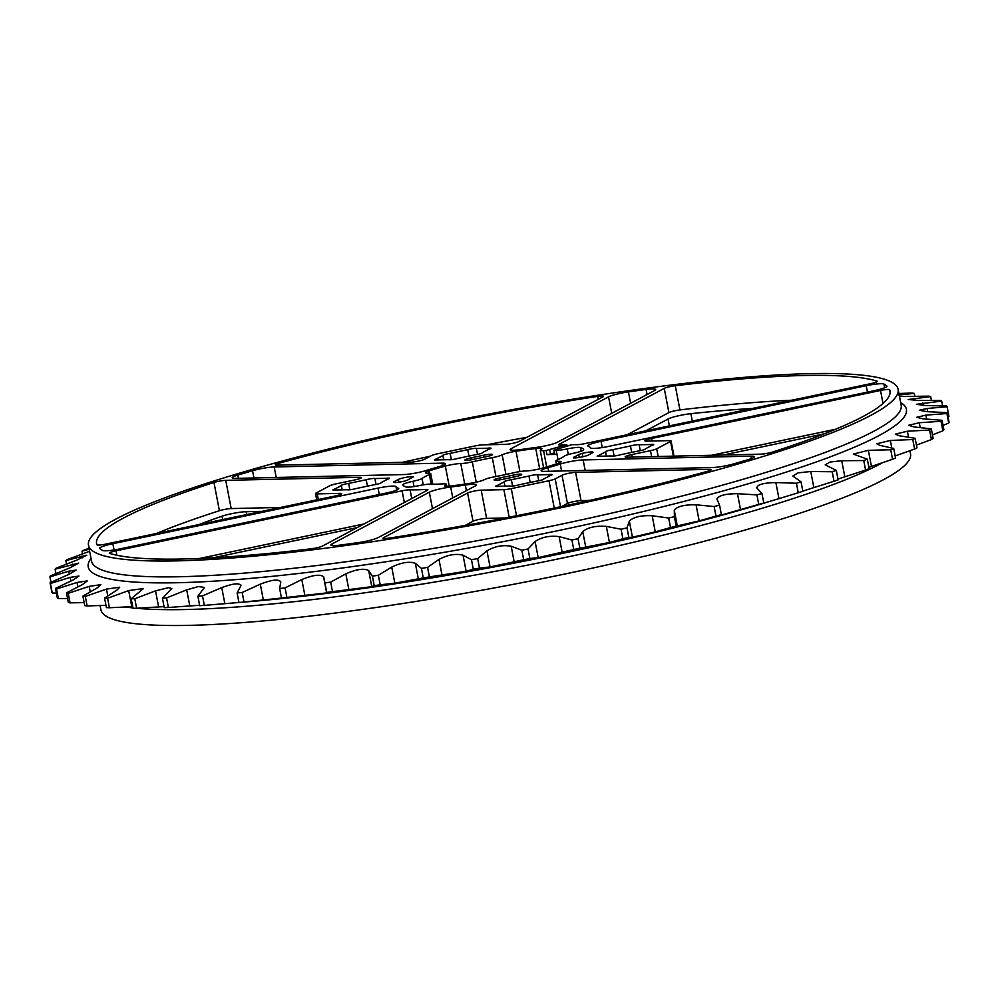 <?xml version="1.0" encoding="UTF-8"?>
<svg xmlns="http://www.w3.org/2000/svg" width="999" height="999" viewBox="0 0 999 999"><rect width="100%" height="100%" fill="white"/><g stroke="black" fill="none" stroke-linecap="round" stroke-linejoin="round"><path stroke-width="1.5" d="M213.237 557.779L357.155 527.597M669.367 425.886L668.044 419.006A15.909 2.048 169.1 0 1 690.871 413.673L692.307 421.079M752.359 408.479A370.866 47.765 -10.9 0 0 690.871 413.673M668.044 419.006L645.829 430.831M222.702 519.58L222.04 516.196A370.866 47.765 -10.9 0 0 199.063 524.525M222.04 516.196A15.909 2.048 169.1 0 1 224.138 515.534A15.909 2.048 169.1 0 1 246.104 511.7L246.653 514.547M261.963 511.338L246.104 511.7M824.337 433.803L723.239 455.02M889.659 389.747A403.983 52.035 -10.9 0 1 889.984 390.871A403.983 52.035 -10.9 0 1 772.614 452.023A8.079 1.036 169.1 0 1 771.99 452.21A8.079 1.036 169.1 0 1 760.826 454.158L626.873 457.205A8.079 1.036 169.1 0 1 625.124 456.905A8.079 1.036 169.1 0 1 631.855 454.557L650.486 450.649A8.079 1.036 -10.9 0 0 654.245 449.712A8.079 1.036 -10.9 0 0 656.68 448.813L670.529 441.446A8.079 1.036 -10.9 0 0 671.066 440.934A8.079 1.036 -10.9 0 0 669.318 440.621L646.628 441.146A8.079 1.036 169.1 0 1 644.892 440.834A8.079 1.036 169.1 0 1 647.864 439.423A8.079 1.036 169.1 0 1 651.623 438.486L880.531 390.472A8.079 1.036 169.1 0 1 889.659 389.747L890.097 392.033M575.611 472.39L581.043 500.611A8.079 1.036 -10.9 0 0 567.457 503.459L562.025 475.249A8.079 1.036 169.1 0 1 575.611 472.39L709.577 469.343A8.079 1.036 169.1 0 1 711.313 469.655A8.079 1.036 169.1 0 1 708.341 471.066A8.079 1.036 169.1 0 1 707.667 471.266A403.983 52.035 169.1 0 1 388.861 538.124A8.079 1.036 169.1 0 1 383.017 538.236A8.079 1.036 169.1 0 1 383.554 537.724L383.703 538.511M505.207 517.944L486.625 518.369A8.079 1.036 -10.9 0 0 475.462 520.317A8.079 1.036 -10.9 0 0 473.026 521.228L465.134 525.424M473.026 521.228L467.594 493.007A8.079 1.036 169.1 0 1 470.029 492.107A8.079 1.036 169.1 0 1 481.193 490.159L486.625 518.369M509.178 517.182L503.883 489.647A8.079 1.036 -10.9 0 0 511.276 488.623L516.495 515.746M554.258 508.066L548.988 480.719A8.079 1.036 -10.9 0 0 552.747 479.782A8.079 1.036 -10.9 0 0 555.182 478.883L560.539 506.73M359.952 478.546L359.715 477.31A8.079 1.036 169.1 0 1 361.451 477.609A8.079 1.036 169.1 0 1 358.479 479.033A8.079 1.036 169.1 0 1 354.72 479.957L336.089 483.866A8.079 1.036 -10.9 0 0 329.895 485.701L316.059 493.069A8.079 1.036 -10.9 0 0 315.522 493.581A8.079 1.036 -10.9 0 0 317.257 493.893L339.947 493.369A8.079 1.036 169.1 0 1 341.695 493.681A8.079 1.036 169.1 0 1 334.965 496.028L106.056 544.043A8.079 1.036 169.1 0 1 96.915 544.767A403.983 52.035 -10.9 0 1 96.603 543.643A403.983 52.035 -10.9 0 1 213.973 482.492A8.079 1.036 169.1 0 1 225.749 480.357L231.181 508.566A8.079 1.036 -10.9 0 0 219.405 510.714A403.983 52.035 -10.9 0 0 156.344 533.491M277.01 465.172A8.079 1.036 169.1 0 1 275.274 464.86A8.079 1.036 169.1 0 1 278.921 463.249A403.983 52.035 169.1 0 1 597.727 396.391A8.079 1.036 169.1 0 1 603.571 396.278A8.079 1.036 169.1 0 1 603.034 396.79L518.981 441.508A8.079 1.036 169.1 0 1 505.394 444.355L482.704 444.867A8.079 1.036 -10.9 0 0 475.312 445.891L437.599 453.796A8.079 1.036 -10.9 0 0 431.406 455.631L424.563 459.265A8.079 1.036 169.1 0 1 422.127 460.177A8.079 1.036 169.1 0 1 410.976 462.125L277.01 465.172M280.519 507.442L231.181 508.566M359.715 477.31L225.749 480.357M402.385 462.312A403.983 52.035 169.1 0 1 430.219 456.256M486.813 444.78A403.983 52.035 169.1 0 1 526.885 437.3M581.043 500.611L589.622 500.412M567.457 503.459L561.788 506.468M562.025 475.249L555.182 478.883M548.988 480.719L511.276 488.623M711.488 455.282L835.664 429.233M555.044 454.495L553.808 450.199L555.044 454.495A74.563 9.603 -10.9 0 0 546.99 454.67L546.191 450.487L566.808 444.78L567.057 446.091M877.122 381.618L877.035 381.156A8.079 1.036 169.1 0 1 877.284 381.343A8.079 1.036 169.1 0 1 874.325 382.767A8.079 1.036 169.1 0 1 870.554 383.691L584.49 443.693A8.079 1.036 169.1 0 1 576.523 444.705A99.338 12.8 169.1 0 0 571.89 444.667L553.808 450.199M549.687 449.85L550.499 454.046L546.99 454.67M550.499 454.046L554.333 452.909M491.096 455.457A8.079 1.036 169.1 0 1 486.038 456.73A91.059 11.726 -10.9 0 0 473.489 459.365A8.079 1.036 169.1 0 1 467.944 460.314A8.079 1.036 169.1 0 1 464.885 460.077A8.079 1.036 169.1 0 1 471.615 457.729L483.366 455.269A8.079 1.036 169.1 0 1 492.507 454.557A8.079 1.036 169.1 0 1 491.096 455.457M566.808 444.78A99.338 12.8 169.1 0 0 561.101 445.054A8.079 1.036 169.1 0 1 558.678 444.78A8.079 1.036 169.1 0 1 559.215 444.268L559.365 445.054M664.248 388.386A8.079 1.036 169.1 0 1 675.287 385.739L679.944 409.927A8.079 1.036 -10.9 0 0 668.905 412.575L664.248 388.386L559.215 444.268M407.854 479.895A8.079 1.036 169.1 0 1 404.42 481.131A8.079 1.036 -10.9 0 1 393.494 482.242A8.079 1.036 -10.9 0 1 394.031 481.73L398.351 479.433A8.079 1.036 -10.9 0 1 405.469 477.422A8.079 1.036 -10.9 0 1 412.924 476.61A8.079 1.036 169.1 0 1 413.224 476.823A8.079 1.036 169.1 0 1 412.462 477.447A91.059 11.726 169.1 0 0 407.854 479.895M402.085 490.821A8.079 1.036 169.1 0 1 410.065 489.81A99.338 12.8 -10.9 0 0 425.487 489.46A8.079 1.036 169.1 0 1 427.909 489.735A8.079 1.036 169.1 0 1 427.372 490.247L322.34 546.128A8.079 1.036 169.1 0 1 319.905 547.027A8.079 1.036 169.1 0 1 311.301 548.776A403.971 52.035 169.1 0 1 109.553 553.359A8.079 1.036 169.1 0 1 109.291 553.171A8.079 1.036 169.1 0 1 116.021 550.824L402.085 490.821L404.333 502.497M495.716 480.269L495.479 479.058A8.079 1.036 169.1 0 1 496.228 478.833A8.079 1.036 169.1 0 1 500.549 477.784A91.059 11.726 -10.9 0 0 513.086 475.149A8.079 1.036 169.1 0 1 518.643 474.2A8.079 1.036 169.1 0 1 521.703 474.438A8.079 1.036 169.1 0 1 518.731 475.849A8.079 1.036 169.1 0 1 514.972 476.785L503.209 479.245A8.079 1.036 169.1 0 1 494.068 479.957A8.079 1.036 169.1 0 1 495.479 479.058M518.943 475.786L518.643 474.2M363.973 523.976L199.538 558.466M503.883 489.647L481.193 490.159M467.594 493.007L383.554 537.724M579.27 457.43L578.721 454.62A8.079 1.036 169.1 0 1 581.343 453.608A8.079 1.036 169.1 0 1 582.167 453.384L582.817 456.743M582.167 453.384A8.079 1.036 -10.9 0 1 593.094 452.272A8.079 1.036 -10.9 0 1 592.557 452.784L588.236 455.082A8.079 1.036 -10.9 0 1 585.801 455.981A8.079 1.036 -10.9 0 1 573.663 457.904A8.079 1.036 169.1 0 1 573.364 457.692A8.079 1.036 169.1 0 1 574.125 457.067L574.288 457.929M679.944 409.927A403.971 52.035 169.1 0 1 791.695 400.237M627.272 434.715L668.905 412.575M877.035 381.156A403.971 52.035 -10.9 0 0 675.287 385.739M578.721 454.62A91.059 11.726 169.1 0 1 574.125 457.067M538.773 480.756L537.637 474.85A5.47 0.699 -10.9 0 0 528.958 476.048L530.194 482.467M497.864 486.426L497.664 485.314A5.47 0.699 -10.9 0 0 495.641 486.276A5.47 0.699 -10.9 0 0 499.075 486.276L510.202 486.026A5.47 0.699 -10.9 0 0 518.881 484.84L536.451 481.156A5.47 0.699 -10.9 0 0 541.77 480.032A5.47 0.699 -10.9 0 0 543.781 479.07A5.47 0.699 -10.9 0 0 543.718 478.996L550.174 475.561A5.47 0.699 -10.9 0 0 552.185 474.6A5.47 0.699 -10.9 0 0 548.763 474.6L549.063 476.161M504.932 486.151L504.108 481.88L497.664 485.314M528.958 476.048L511.376 479.732A5.47 0.699 -10.9 0 0 504.058 481.805A5.47 0.699 -10.9 0 0 504.108 481.88M511.376 479.732L512.599 486.063M548.763 474.6L537.637 474.85M477.522 454.395L476.386 448.489A5.47 0.699 -10.9 0 0 467.707 449.675L468.943 456.093M436.613 460.052L436.401 458.953A5.47 0.699 -10.9 0 0 434.39 459.915A5.47 0.699 -10.9 0 0 437.812 459.915L448.938 459.665A5.47 0.699 -10.9 0 0 457.617 458.466L475.199 454.782A5.47 0.699 -10.9 0 0 480.519 453.671A5.47 0.699 -10.9 0 0 482.529 452.709A5.47 0.699 -10.9 0 0 482.467 452.634L488.923 449.2A5.47 0.699 -10.9 0 0 490.934 448.239A5.47 0.699 -10.9 0 0 487.512 448.226L487.812 449.787M443.681 459.777L442.857 455.519L436.401 458.953M467.707 449.675L450.124 453.359A5.47 0.699 -10.9 0 0 442.794 455.444A5.47 0.699 -10.9 0 0 442.857 455.519M450.124 453.359L451.348 459.702M487.512 448.226L476.386 448.489M376.024 484.465L374.887 478.558A5.47 0.699 -10.9 0 0 366.208 479.745L367.445 486.163M335.115 490.122L334.902 489.023A5.47 0.699 -10.9 0 0 332.892 489.985A5.47 0.699 -10.9 0 0 336.313 489.985L347.44 489.735A5.47 0.699 -10.9 0 0 356.119 488.536L373.701 484.852A5.47 0.699 -10.9 0 0 379.021 483.741A5.47 0.699 -10.9 0 0 381.031 482.779A5.47 0.699 -10.9 0 0 380.969 482.704L387.425 479.27A5.47 0.699 -10.9 0 0 389.435 478.309A5.47 0.699 -10.9 0 0 386.014 478.309L386.313 479.857M342.182 489.847L341.358 485.589L334.902 489.023M366.208 479.745L348.626 483.441A5.47 0.699 -10.9 0 0 341.296 485.514A5.47 0.699 -10.9 0 0 341.358 485.589M348.626 483.441L349.85 489.772M386.014 478.309L374.887 478.558M640.272 450.686L639.135 444.78A5.47 0.699 -10.9 0 0 630.456 445.979L631.693 452.385M599.375 456.343L599.163 455.244A5.47 0.699 -10.9 0 0 597.14 456.206A5.47 0.699 -10.9 0 0 600.574 456.206L611.7 455.956A5.47 0.699 -10.9 0 0 620.379 454.77L637.961 451.073A5.47 0.699 -10.9 0 0 643.269 449.962A5.47 0.699 -10.9 0 0 645.279 449.001A5.47 0.699 -10.9 0 0 645.229 448.926L651.673 445.492A5.47 0.699 -10.9 0 0 653.696 444.53A5.47 0.699 -10.9 0 0 650.262 444.53L650.561 446.078M606.43 456.081L605.619 451.81L599.163 455.244M630.456 445.979L612.887 449.662A5.47 0.699 -10.9 0 0 605.556 451.735A5.47 0.699 -10.9 0 0 605.619 451.81M612.887 449.662L614.098 455.994M650.262 444.53L639.135 444.78M432.492 508.691L429.32 492.195A15.897 2.048 169.1 0 1 450.686 487.037A99.338 12.8 -10.9 0 0 465.309 485.027A15.897 2.048 169.1 0 1 476.436 484.865A15.897 2.048 169.1 0 1 475.387 485.876L378.022 537.674A15.897 2.048 169.1 0 1 373.239 539.448A15.897 2.048 169.1 0 1 358.166 542.632A403.971 52.035 -10.9 0 1 340.497 545.054A15.897 2.048 169.1 0 1 330.894 545.004A15.897 2.048 169.1 0 1 331.955 543.993L332.255 545.541M379.27 494.505L378.034 488.099A15.897 2.048 169.1 0 1 395.966 486.613A99.338 12.8 -10.9 0 0 398.351 488.224A15.897 2.048 169.1 0 1 398.763 488.586A15.897 2.048 169.1 0 1 392.932 491.358A15.897 2.048 169.1 0 1 385.527 493.194L120.367 548.813A15.897 2.048 169.1 0 1 102.622 550.474A403.971 52.035 -10.9 0 1 99.75 548.513A15.897 2.048 169.1 0 1 99.625 548.326A15.897 2.048 169.1 0 1 112.862 543.706L114.073 549.962M442.482 465.584L442.008 463.149A15.897 2.048 169.1 0 1 445.429 463.748A15.897 2.048 169.1 0 1 439.597 466.533A15.897 2.048 169.1 0 1 438.586 466.833A99.338 12.8 -10.9 0 0 426.336 470.454A15.897 2.048 169.1 0 1 425.387 470.741A15.897 2.048 169.1 0 1 403.434 474.575L235.627 478.396A15.897 2.048 169.1 0 1 232.205 477.797A15.897 2.048 169.1 0 1 237.762 475.099L238.386 478.334M253.946 477.984L252.547 470.716A15.897 2.048 169.1 0 1 274.201 466.97L276.224 477.472M647.065 394.543L646.091 389.46A15.897 2.048 169.1 0 1 655.681 389.51A15.897 2.048 169.1 0 1 654.62 390.522L557.267 442.32A15.897 2.048 169.1 0 1 552.484 444.093A15.897 2.048 169.1 0 1 535.901 447.477A99.338 12.8 -10.9 0 0 521.266 449.488A15.897 2.048 169.1 0 1 510.139 449.65A15.897 2.048 169.1 0 1 511.201 448.638L608.553 396.84A15.897 2.048 169.1 0 1 628.421 391.883L630.619 403.284M886.912 386.413L886.825 386.001A15.897 2.048 169.1 0 1 886.95 386.188A15.897 2.048 169.1 0 1 881.118 388.973A15.897 2.048 169.1 0 1 873.713 390.809L608.553 446.416A15.897 2.048 169.1 0 1 590.609 447.902A99.338 12.8 -10.9 0 0 588.236 446.291A15.897 2.048 169.1 0 1 587.812 445.929A15.897 2.048 169.1 0 1 601.048 441.321L866.22 385.701A15.897 2.048 169.1 0 1 883.953 384.041L884.677 387.762M886.825 386.001A403.971 52.035 -10.9 0 0 883.953 384.041M646.091 389.46A403.971 52.035 -10.9 0 0 628.421 391.883M252.547 470.716A403.971 52.035 -10.9 0 0 237.762 475.099M442.008 463.149L274.201 466.97M378.034 488.099L112.862 543.706M429.32 492.195L331.955 543.993M560.252 464.06A15.897 2.048 169.1 0 1 583.141 459.94L750.948 456.118A15.897 2.048 169.1 0 1 754.382 456.718A15.897 2.048 169.1 0 1 748.825 459.415A403.971 52.035 -10.9 0 1 741.495 461.613A403.971 52.035 -10.9 0 1 734.028 463.798A15.897 2.048 169.1 0 1 712.387 467.544L544.58 471.366A15.897 2.048 169.1 0 1 541.146 470.766A15.897 2.048 169.1 0 1 548.001 467.682A99.338 12.8 -10.9 0 0 554.32 465.871A99.338 12.8 -10.9 0 0 560.252 464.06L561.588 470.979M445.779 486.213L445.542 484.99A10.852 1.399 -10.9 0 0 446.366 484.253A10.852 1.399 -10.9 0 0 443.019 483.878A74.563 9.603 -10.9 0 1 430.369 484.165A10.852 1.399 -10.9 0 0 419.343 485.589A11.838 1.523 -10.9 0 1 406.094 486.975A92.095 11.863 -10.9 0 1 402.884 484.79A11.838 1.523 -10.9 0 0 402.884 484.79A11.838 1.523 -10.9 0 1 413.024 481.281A10.852 1.399 -10.9 0 0 418.319 479.97A10.852 1.399 -10.9 0 0 422.028 478.484A74.563 9.603 -10.9 0 1 429.37 474.587A10.852 1.399 -10.9 0 0 430.719 473.601A10.852 1.399 -10.9 0 0 428.221 473.189A11.838 1.523 -10.9 0 1 425.487 472.739A11.838 1.523 -10.9 0 1 428.833 470.991A92.095 11.863 -10.9 0 1 445.354 466.083A11.838 1.523 -10.9 0 1 460.764 463.548A10.852 1.399 -10.9 0 0 472.29 461.863A74.563 9.603 -10.9 0 1 492.295 457.667A10.852 1.399 -10.9 0 0 498.813 456.118A10.852 1.399 -10.9 0 0 502.16 454.87A11.838 1.523 -10.9 0 1 516.021 451.261A92.095 11.863 -10.9 0 1 535.764 448.551A11.838 1.523 -10.9 0 1 541.933 448.726A11.838 1.523 -10.9 0 1 541.046 449.525A10.852 1.399 -10.9 0 0 540.222 450.262A10.852 1.399 -10.9 0 0 543.556 450.636A74.563 9.603 -10.9 0 1 546.191 450.487M445.542 484.99A11.838 1.523 -10.9 0 0 444.642 485.789A11.838 1.523 -10.9 0 0 450.811 485.964A92.095 11.863 -10.9 0 0 470.554 483.254A11.838 1.523 -10.9 0 0 480.756 481.031A11.838 1.523 -10.9 0 0 484.415 479.645A10.852 1.399 -10.9 0 1 494.293 476.848A74.563 9.603 -10.9 0 0 514.285 472.652A10.852 1.399 -10.9 0 1 525.811 470.966A11.838 1.523 -10.9 0 0 541.221 468.431A92.095 11.863 -10.9 0 0 549.875 465.971A92.095 11.863 -10.9 0 0 557.754 463.524A11.838 1.523 -10.9 0 0 561.088 461.775A11.838 1.523 -10.9 0 0 558.366 461.326A10.852 1.399 -10.9 0 1 555.869 460.914A10.852 1.399 -10.9 0 1 557.217 459.927A74.563 9.603 -10.9 0 0 564.56 456.031A10.852 1.399 -10.9 0 1 573.563 453.234A11.838 1.523 -10.9 0 0 579.358 451.81A11.838 1.523 -10.9 0 0 583.703 449.737A92.095 11.863 -10.9 0 0 580.494 447.54A11.838 1.523 -10.9 0 0 567.232 448.926A10.852 1.399 -10.9 0 1 556.218 450.349A74.563 9.603 -10.9 0 0 554.245 450.299M100.087 605.506L100.887 609.702A412.262 53.097 -10.9 0 0 335.027 613.061A412.262 53.097 -10.9 0 0 759.015 525.973A412.262 53.097 -10.9 0 0 910.526 453.783L909.939 450.711M239.985 473.026A412.262 53.097 -10.9 0 0 88.474 545.217A412.262 53.097 -10.9 0 0 322.602 548.576A412.262 53.097 -10.9 0 0 746.59 461.488A412.262 53.097 -10.9 0 0 898.113 389.298A412.262 53.097 -10.9 0 0 663.973 385.939A412.262 53.097 -10.9 0 0 239.985 473.026M898.913 393.494L911.862 393.057A457.23 58.891 -10.9 0 1 914.247 393.369L898.65 395.03M914.834 396.391L914.247 393.369M931.418 400.462L930.681 396.615A457.23 58.891 -10.9 0 0 928.945 396.141L899.5 396.541M930.681 396.615L908.153 399.513L918.855 400.474L940.621 400.474A457.23 58.891 -10.9 0 1 941.682 401.086L916.433 404.32L925.698 405.544L946.74 405.994A457.23 58.891 -10.9 0 1 947.102 406.743L927.097 408.479L919.305 410.277L927.172 411.688L947.214 412.624L949.05 422.152A457.23 58.891 -10.9 0 1 948.713 423.039L946.89 413.511L925.886 415.134L916.695 417.295L923.238 418.843L942.057 420.292L943.893 429.807A457.23 58.891 -10.9 0 1 942.869 430.819L941.033 421.291L919.28 422.739L908.653 425.287L913.96 426.91L931.318 428.883L933.153 438.411A457.23 58.891 -10.9 0 1 931.443 439.535L929.607 430.007L907.392 431.218L895.291 434.153L899.45 435.776L915.134 438.311L916.97 447.839A457.23 58.891 -10.9 0 1 914.609 449.051L912.774 439.535L890.346 440.459L876.76 443.793L879.894 445.354L893.718 448.451L895.541 457.979A457.23 58.891 -10.9 0 1 892.557 459.278L890.721 449.75L868.356 450.337L853.296 454.083L867.319 459.178L869.155 468.706A457.23 58.891 -10.9 0 1 865.584 470.054L863.748 460.527L841.72 460.739L830.032 462.025L825.199 464.872L836.3 470.342L838.136 479.87A457.23 58.891 -10.9 0 1 834.015 481.268L832.179 471.74L810.751 471.516L798.201 472.839L792.819 476.048L801.023 481.818L802.859 491.346A457.23 58.891 -10.9 0 1 798.238 492.769L796.415 483.241L775.861 482.554C763.011 482.879 756.705 484.74 756.98 488.149L756.568 487.512M942.606 405.894L941.682 401.086M931.443 439.535L916.445 445.104M942.869 430.819L932.467 434.902M948.001 416.695L948.938 416.271L947.102 406.743M948.713 423.039L943.044 425.412M914.609 449.051L895.154 455.944M892.557 459.278L871.453 466.421L868.356 450.337M868.893 467.295L871.453 466.421M865.584 470.054L844.817 476.823L841.72 460.739M837.974 479.083L844.817 476.823M834.015 481.268L813.848 487.599L810.751 471.516M802.809 491.108L813.848 487.599M798.238 492.769L778.958 498.638L775.861 482.554M778.958 498.638L759.814 504.32M756.98 488.149L761.95 493.456L763.785 502.984L760.077 504.233M720.054 515.409L758.728 504.42L756.905 494.892L737.474 493.693C724.999 493.756 718.181 495.629 717.007 499.3L716.895 498.976M717.007 499.3L719.555 505.107L721.39 514.635L720.104 515.372M699.163 520.891L715.971 516.058L714.135 506.543L696.066 504.807C684.128 504.595 676.872 506.443 674.288 510.339L674.387 516.633L676.223 526.161L699.163 520.891L696.066 504.807M655.269 531.843L670.504 527.559L668.668 518.031L652.172 515.759C640.908 515.247 633.304 517.045 629.345 521.153L627.01 527.884L628.846 537.4L632.442 537.237L655.269 531.843L652.172 515.759M281.481 598.039L279.645 588.523L280.819 581.992C278.921 578.908 272.078 579.632 260.289 584.165L242.183 592.482L244.018 602.01L281.481 598.039A457.23 58.891 -10.9 0 0 286.913 597.414L285.09 587.887L301.823 579.557C313.062 574.949 320.342 574.038 323.664 576.823L324.925 582.892A457.23 58.891 -10.9 0 0 330.669 582.117L345.829 573.851C356.368 569.205 363.998 568.106 368.693 570.579L372.402 576.161A457.23 58.891 -10.9 0 0 378.359 575.262L391.733 567.095C401.461 562.449 409.328 561.188 415.347 563.336L421.453 568.394A457.23 58.891 -10.9 0 0 427.572 567.382L438.986 559.39C447.752 554.782 455.769 553.384 463.037 555.194L471.478 559.715A457.23 58.891 -10.9 0 0 477.672 558.578L486.963 550.836C494.667 546.291 502.747 544.767 511.176 546.241L521.84 550.212A457.23 58.891 -10.9 0 0 528.034 548.988L535.089 541.533C541.633 537.1 549.65 535.464 559.14 536.613L571.915 540.009A457.23 58.891 -10.9 0 0 578.021 538.711L582.754 531.593C588.036 527.31 595.904 525.586 606.331 526.398L621.053 529.233A457.23 58.891 -10.9 0 0 627.01 527.884M372.402 576.161L374.225 585.676L371.79 586.663L332.505 591.645A457.23 58.891 -10.9 0 1 326.76 592.419L324.925 582.892M286.913 597.414L326.76 592.907M332.505 591.645L330.669 582.117M374.225 585.676A457.23 58.891 -10.9 0 0 380.194 584.777L394.83 583.179L423.289 577.922L421.453 568.394M380.194 584.777L378.359 575.262M471.478 559.715L473.301 569.243A457.23 58.891 -10.9 0 0 479.495 568.106L490.059 566.92L523.676 559.74L521.84 550.212M479.495 568.106L477.672 558.578M473.301 569.243L466.133 571.278L463.037 555.194M423.289 577.922A457.23 58.891 -10.9 0 0 429.408 576.898L466.133 571.278M429.408 576.898L427.572 567.382M523.676 559.74A457.23 58.891 -10.9 0 0 529.87 558.516L538.186 557.617L573.738 549.537L571.915 540.009M529.87 558.516L528.034 548.988M573.738 549.537A457.23 58.891 -10.9 0 0 579.857 548.239L609.44 542.482L622.889 538.761L621.053 529.233M579.857 548.239L578.021 538.711M238.948 602.497L237.113 592.969L240.722 586.026C240.247 582.667 233.928 583.191 221.753 587.612L202.51 595.854L204.345 605.382L238.948 602.497A457.23 58.891 -10.9 0 0 244.018 602.01M240.946 585.064L240.722 586.026M781.767 497.777L767.519 502.097A416.608 53.659 -10.9 0 1 251.611 601.448L243.818 602.11M204.345 605.382A457.23 58.891 -10.9 0 1 199.713 605.706L197.877 596.178L204.445 587.462L198.514 586.525L186.688 589.847L166.558 597.951L168.394 607.479L199.625 605.257M168.394 607.479A457.23 58.891 -10.9 0 1 164.248 607.642L162.412 598.114L171.816 588.611L168.781 587.624L155.532 590.846L134.79 598.751L136.626 608.266L164.048 606.618M136.626 608.266A457.23 58.891 -10.9 0 1 133.017 608.279L131.181 598.751L143.456 588.536L128.684 590.584L107.592 598.239L109.415 607.754L132.705 606.63M109.415 607.754A457.23 58.891 -10.9 0 1 106.406 607.604L104.57 598.076L117.033 589.997L119.718 587.212L106.481 589.085L85.302 596.428L87.138 605.943L105.956 605.307M87.138 605.943A457.23 58.891 -10.9 0 1 84.753 605.631L82.917 596.116L97.253 587.887L100.911 584.665L89.198 586.363L68.219 593.331L70.055 602.859L84.166 602.609M70.055 602.859A457.23 58.891 -10.9 0 1 68.319 602.385L66.483 592.869L82.505 584.552L87.275 580.918L77.048 582.442L56.543 588.998L58.379 598.526L67.582 598.538M58.379 598.526A457.23 58.891 -10.9 0 1 57.318 597.914L55.494 588.386L72.977 580.057L78.971 576.036L70.205 577.372L50.425 583.491L52.26 593.006L56.394 593.106M89.236 549.163L82.03 551.161A457.23 58.891 -10.9 0 1 84.391 549.949L89.061 548.289M69.318 574.213L68.731 571.228L49.95 576.848A457.23 58.891 -10.9 0 1 50.287 575.961L70.017 567.794L78.721 563.086L55.107 569.193L55.956 573.588M52.26 593.006A457.23 58.891 -10.9 0 1 51.898 592.257L50.062 582.729L68.794 574.45L76.111 570.067L68.731 571.228M50.999 582.305L49.95 576.848M55.107 569.193A457.23 58.891 -10.9 0 1 56.131 568.181L76.623 560.177L86.776 555.194L65.847 560.589L66.533 564.098M65.847 560.589A457.23 58.891 -10.9 0 1 67.557 559.465L89.635 551.273M82.555 553.896L82.03 551.161M50.062 582.729A457.23 58.891 -10.9 0 0 50.425 583.491M55.494 588.386A457.23 58.891 -10.9 0 0 56.543 588.998M66.483 592.869A457.23 58.891 -10.9 0 0 68.219 593.331M82.917 596.116A457.23 58.891 -10.9 0 0 85.302 596.428M104.57 598.076A457.23 58.891 -10.9 0 0 107.592 598.239M131.181 598.751A457.23 58.891 -10.9 0 0 134.79 598.751M162.412 598.114A457.23 58.891 -10.9 0 0 166.558 597.951M197.877 596.178A457.23 58.891 -10.9 0 0 202.51 595.854M279.645 588.523A457.23 58.891 -10.9 0 0 285.09 587.887M237.113 592.969A457.23 58.891 -10.9 0 0 242.183 592.482M622.889 538.761A457.23 58.891 -10.9 0 0 628.846 537.4M670.504 527.559A457.23 58.891 -10.9 0 0 676.223 526.161M668.668 518.031A457.23 58.891 -10.9 0 0 674.387 516.633M715.971 516.058A457.23 58.891 -10.9 0 0 721.39 514.635M714.135 506.543A457.23 58.891 -10.9 0 0 719.555 505.107M758.728 504.42A457.23 58.891 -10.9 0 0 763.785 502.984M756.905 494.892A457.23 58.891 -10.9 0 0 761.95 493.456M796.415 483.241A457.23 58.891 -10.9 0 0 801.023 481.818M832.179 471.74A457.23 58.891 -10.9 0 0 836.3 470.342M863.748 460.527A457.23 58.891 -10.9 0 0 867.319 459.178M890.721 449.75A457.23 58.891 -10.9 0 0 893.718 448.451M946.89 413.511A457.23 58.891 -10.9 0 0 947.214 412.624M941.033 421.291A457.23 58.891 -10.9 0 0 942.057 420.292M929.607 430.007A457.23 58.891 -10.9 0 0 931.318 428.883M912.774 439.535A457.23 58.891 -10.9 0 0 915.134 438.311M631.855 454.557L632.342 457.08M656.68 448.813L658.166 456.493M673.363 456.143L670.529 441.446M340.184 494.617L339.947 493.369M317.257 493.893L318.344 499.512M219.405 510.714L213.973 482.492M278.921 463.249L279.27 465.122M883.029 403.459L880.531 390.472M598.289 399.313L597.727 396.391M709.814 470.579L709.577 469.343M651.648 456.643L650.486 450.649M900.661 402.56A416.608 53.659 169.1 0 1 665.159 506.168A416.608 53.659 169.1 0 1 178.034 582.717A416.608 53.659 169.1 0 1 91.021 558.478M88.474 545.217L91.521 561.063A412.262 53.097 -10.9 0 0 180.407 576.723A412.262 53.097 -10.9 0 0 749.65 477.347A412.262 53.097 -10.9 0 0 901.16 405.157L898.113 389.298M882.716 462.624A412.262 53.097 169.1 0 1 755.956 510.127A412.262 53.097 169.1 0 1 186.713 609.502A412.262 53.097 169.1 0 1 136.476 608.266M471.99 459.677L471.615 457.729M483.741 457.192L483.366 455.269M410.065 489.81L411.75 498.551M116.021 550.824L116.883 555.257M425.799 491.083L425.487 489.46M398.876 482.205L398.351 479.433M394.18 482.529L394.031 481.73M513.461 477.097L513.086 475.149M500.549 477.784L500.911 479.682M651.623 438.486L652.11 441.021M466.396 490.659L465.309 485.027M450.686 487.037L452.772 497.902M395.966 486.613L396.64 490.084M511.201 448.638L511.5 450.187M611.738 413.336L608.553 396.84M601.048 441.321L602.26 447.564M867.457 392.12L866.22 385.701M398.514 489.06L398.351 488.224M583.141 459.94L585.164 470.442M751.423 458.553L750.948 456.118M548.001 467.682L548.688 471.266M558.728 463.199L558.366 461.326M581.193 451.223L580.494 447.54M568.319 454.533L567.232 448.926M557.991 459.59L556.218 450.349M546.69 466.895L543.556 450.636M539.672 468.831L535.764 448.551M519.93 471.565L516.021 451.261M505.944 474.488L502.16 454.87M476.211 482.18L472.29 461.863M495.916 476.535L492.295 457.667M464.735 484.115L460.764 463.548M449.213 486.126L445.354 466.083M429.258 473.189L428.833 470.991M431.218 484.19L429.37 474.587M423.251 484.852L422.028 478.484M414.036 486.55L413.024 481.281M132.954 607.916A412.262 53.097 169.1 0 1 125.687 606.98M913.785 400.387L913.398 398.364M923.426 405.482L922.926 402.859M908.541 437.212L907.392 431.218M920.216 427.584L919.28 422.739M927.721 411.713L927.097 408.479M926.647 419.081L925.886 415.134M891.795 448.002L890.346 440.459M740.571 509.777L737.474 493.693M677.384 526.423L674.288 510.339M632.442 537.237L629.345 521.153M263.386 600.249L260.289 584.165M304.92 595.641L301.823 579.557M371.79 586.663L368.693 570.579M348.926 589.934L345.829 573.851M418.444 579.42L415.347 563.336M394.83 583.179L391.733 567.095M514.273 562.325L511.176 546.241M490.059 566.92L486.963 550.836M442.082 575.474L438.986 559.39M562.237 552.684L559.14 536.613M538.186 557.617L535.089 541.533M609.44 542.482L606.331 526.398M585.851 547.677L582.754 531.593M224.85 603.696L221.753 587.612M189.785 605.931L186.688 589.847M158.629 606.93L155.532 590.846M131.781 606.668L128.684 590.584M107.792 595.941L106.481 589.085M90.247 591.858L89.198 586.363M77.91 586.9L77.048 582.442M70.904 581.031L70.205 577.372M73.127 566.458L72.665 564.073M82.293 557.817L81.943 556.018M673.988 456.131L671.066 440.934M316.72 499.85L315.522 493.581M446.74 486.251L446.366 484.253M556.443 463.948L555.869 460.914M543.593 467.769L540.222 450.262M432.767 484.215L430.719 473.601M326.623 592.732L324.051 579.358"/></g></svg>
